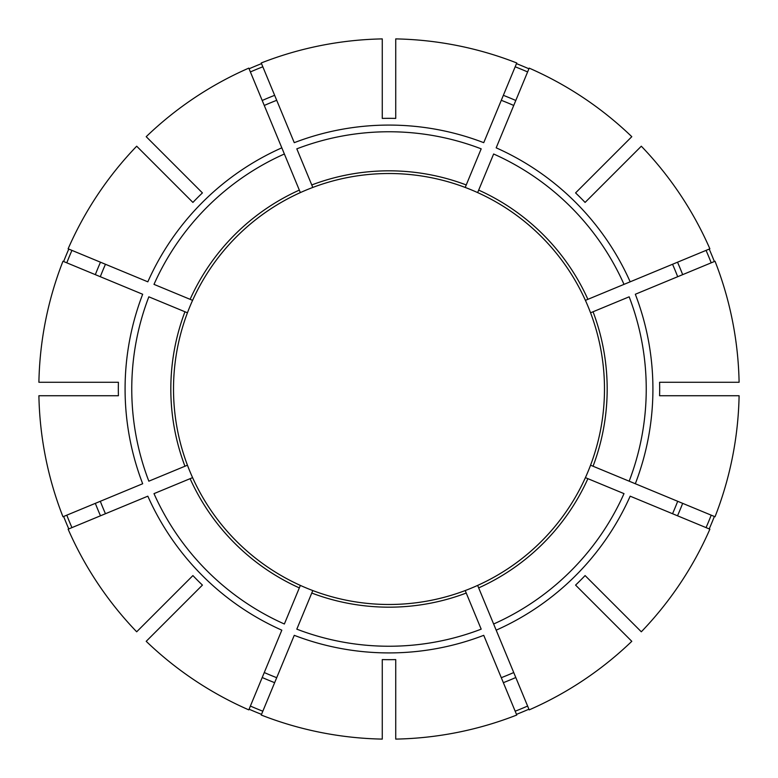 <?xml version="1.0" encoding="UTF-8"?>
<svg xmlns="http://www.w3.org/2000/svg" width="778" height="778" viewBox="0 0 778 778"><rect width="100%" height="100%" fill="white"/><g stroke="black" fill="none" stroke-linecap="round" stroke-linejoin="round"><path stroke-width="1.17" d="M466.236 593.05L465.205 590.56A215.487 215.487 0 0 1 312.795 590.56L296.817 629.159A257.246 257.246 0 0 0 481.183 629.159L466.236 593.05A218.18 218.18 0 0 1 311.764 593.05M478.674 587.896L529.196 709.876A350.168 350.168 0 0 0 631.794 641.315L575.574 585.095A270.666 270.666 0 0 0 585.095 575.574L641.315 631.794A350.168 350.168 0 0 0 709.876 529.196L630.17 496.179A263.907 263.907 0 0 1 496.179 630.17L493.631 624.005A257.246 257.246 0 0 0 624.005 493.631L585.406 477.643A215.487 215.487 0 0 1 477.643 585.406L478.674 587.896A218.18 218.18 0 0 0 587.896 478.674M590.56 312.795L593.05 311.764A218.18 218.18 0 0 1 593.05 466.236L590.56 465.205A215.487 215.487 0 0 0 585.406 300.357L709.876 248.804A350.168 350.168 0 0 0 641.315 146.206L585.095 202.426A270.666 270.666 0 0 0 575.574 192.905L631.794 136.685A350.168 350.168 0 0 0 529.196 68.124L496.179 147.83A263.907 263.907 0 0 1 630.17 281.821L624.005 284.369A257.246 257.246 0 0 0 493.631 153.995L477.643 192.594A215.487 215.487 0 0 1 585.406 300.357L585.542 300.298M516.475 714.36A349.439 349.439 0 0 0 528.923 709.205M312.795 187.44L311.764 184.95A218.18 218.18 0 0 1 466.236 184.95L465.205 187.44A215.487 215.487 0 0 0 300.357 192.594L248.804 68.124A350.168 350.168 0 0 0 146.206 136.685L202.426 192.905A270.666 270.666 0 0 0 192.905 202.426L136.685 146.206A350.168 350.168 0 0 0 68.124 248.804L147.83 281.821A263.907 263.907 0 0 1 281.821 147.83L284.369 153.995A257.246 257.246 0 0 0 153.995 284.369L192.594 300.357A215.487 215.487 0 0 1 300.357 192.594L300.298 192.458M706.054 527.62A346.025 346.025 0 0 0 711.209 515.172M711.209 262.828A346.025 346.025 0 0 0 706.054 250.38M187.44 465.205A215.487 215.487 0 0 1 173.62 395.73A215.487 215.487 0 0 0 187.44 465.205L184.95 466.236A218.18 218.18 0 0 1 184.95 311.764L187.44 312.795A215.487 215.487 0 0 0 192.594 477.643L153.995 493.631A257.246 257.246 0 0 0 284.369 624.005L300.357 585.406A215.487 215.487 0 0 0 312.795 590.56L312.746 590.697M527.62 71.946A346.025 346.025 0 0 0 515.172 66.791M382.27 118.412A270.666 270.666 0 0 1 395.73 118.412L395.73 38.9A350.168 350.168 0 0 1 516.757 62.969L483.741 142.675A263.907 263.907 0 0 0 294.259 142.675L261.243 62.969A350.168 350.168 0 0 1 382.27 38.9L382.27 118.412M515.795 677.512A315.148 315.148 0 0 1 503.356 682.666L501.295 677.687A309.761 309.761 0 0 0 513.733 672.542M395.73 604.38A215.487 215.487 0 0 0 536.538 546.059M677.512 515.795A315.148 315.148 0 0 0 682.666 503.356L677.687 501.295A309.761 309.761 0 0 1 672.542 513.733M635.325 483.741L715.031 516.757A350.168 350.168 0 0 0 739.1 395.73L659.588 395.73A270.666 270.666 0 0 0 659.588 382.27L739.1 382.27A350.168 350.168 0 0 0 715.031 261.243L635.325 294.259A263.907 263.907 0 0 1 635.325 483.741L629.159 481.183L635.325 483.741M593.05 466.236L629.159 481.183A257.246 257.246 0 0 0 629.159 296.817L593.05 311.764M546.059 536.538A215.487 215.487 0 0 0 590.56 465.205M118.412 395.73L38.9 395.73A350.168 350.168 0 0 0 62.969 516.757L142.675 483.741A263.907 263.907 0 0 1 142.675 294.259L62.969 261.243A350.168 350.168 0 0 0 38.9 382.27L118.412 382.27A270.666 270.666 0 0 0 118.412 395.73M677.687 276.705A309.761 309.761 0 0 0 672.542 264.267M146.206 641.315L202.426 585.095A270.666 270.666 0 0 1 192.905 575.574L136.685 631.794A350.168 350.168 0 0 1 68.124 529.196L147.83 496.179A263.907 263.907 0 0 0 281.821 630.17L248.804 709.876A350.168 350.168 0 0 1 146.206 641.315M477.702 192.458L477.643 192.594A215.487 215.487 0 0 0 465.205 187.44L465.254 187.304M513.733 105.458A309.761 309.761 0 0 0 501.295 100.313M382.27 659.588L382.27 739.1A350.168 350.168 0 0 1 261.243 715.031L294.259 635.325A263.907 263.907 0 0 0 483.741 635.325L516.757 715.031A350.168 350.168 0 0 1 395.73 739.1L395.73 659.588A270.666 270.666 0 0 1 382.27 659.588M276.705 100.313A309.761 309.761 0 0 0 264.267 105.458M184.95 311.764L148.841 296.817A257.246 257.246 0 0 0 148.841 481.183L184.95 466.236M105.458 264.267A309.761 309.761 0 0 0 100.313 276.705M192.594 300.357A215.487 215.487 0 0 1 231.941 241.462A215.487 215.487 0 0 0 187.44 312.795M100.313 501.295A309.761 309.761 0 0 0 105.458 513.733M264.267 672.542A309.761 309.761 0 0 0 276.705 677.687M616.555 170.966L612.743 174.778M71.946 250.38A346.025 346.025 0 0 0 66.791 262.828M68.795 249.077A349.439 349.439 0 0 0 63.64 261.525M161.445 607.035L165.257 603.222M66.791 515.172A346.025 346.025 0 0 0 71.946 527.62M63.64 516.475A349.439 349.439 0 0 0 68.795 528.923M250.38 706.054A346.025 346.025 0 0 0 262.828 711.209M249.077 709.205A349.439 349.439 0 0 0 261.525 714.36M607.035 616.555L603.222 612.743M709.205 528.923A349.439 349.439 0 0 0 714.36 516.475M714.36 261.525A349.439 349.439 0 0 0 709.205 249.077M528.923 68.795A349.439 349.439 0 0 0 516.475 63.64M261.525 63.64A349.439 349.439 0 0 0 249.077 68.795M515.172 711.209A346.025 346.025 0 0 0 527.62 706.054M262.828 66.791A346.025 346.025 0 0 0 250.38 71.946M311.764 184.95L296.817 148.841A257.246 257.246 0 0 1 481.183 148.841L466.236 184.95M382.27 604.38A215.487 215.487 0 0 1 312.795 590.56M300.357 585.406A215.487 215.487 0 0 1 192.594 477.643A215.487 215.487 0 0 0 231.941 536.538A215.487 215.487 0 0 1 192.594 477.643A215.487 215.487 0 0 0 300.357 585.406A215.487 215.487 0 0 1 241.462 546.059M546.059 241.462A215.487 215.487 0 0 1 585.406 300.357M477.643 192.594A215.487 215.487 0 0 1 536.538 231.941M241.462 231.941A215.487 215.487 0 0 1 300.357 192.594A215.487 215.487 0 0 0 241.462 231.941M170.966 161.445L174.778 165.257M478.674 190.104A218.18 218.18 0 0 1 587.896 299.326M190.104 299.326A218.18 218.18 0 0 1 299.326 190.104M682.666 274.644A315.148 315.148 0 0 0 677.512 262.205M515.795 100.488A315.148 315.148 0 0 0 503.356 95.334M100.488 262.205A315.148 315.148 0 0 0 95.334 274.644M95.334 503.356A315.148 315.148 0 0 0 100.488 515.795M262.205 677.512A315.148 315.148 0 0 0 274.644 682.666M274.644 95.334A315.148 315.148 0 0 0 262.205 100.488M299.326 587.896A218.18 218.18 0 0 1 190.104 478.674"/></g></svg>
